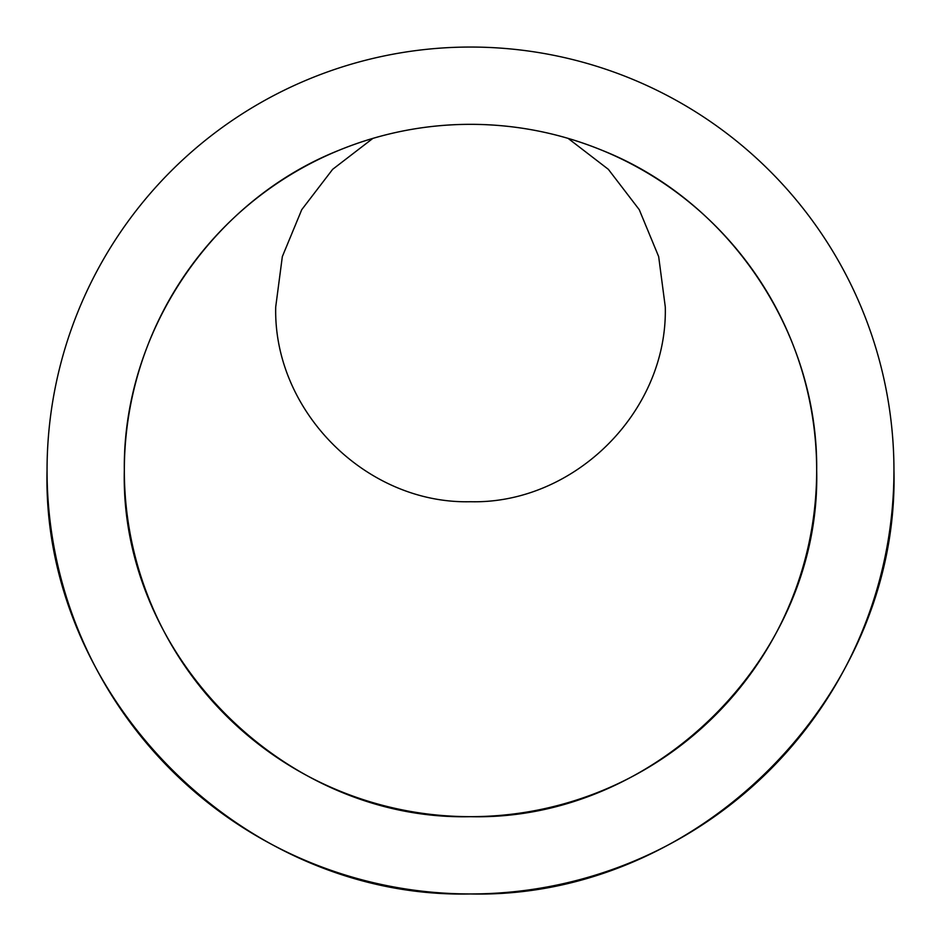 <?xml version="1.0" encoding="UTF-8"?>
<svg xmlns="http://www.w3.org/2000/svg" width="941" height="941" viewBox="0 0 941 941"><rect width="100%" height="100%" fill="white"/><g stroke="black" fill="none" stroke-linecap="round" stroke-linejoin="round"><path stroke-width="1.41" d="M47.05 470.5C41.58 697.069 243.601 899.42 470.5 893.95C697.069 899.42 899.42 697.399 893.95 470.5A423.45 423.45 0 0 1 258.775 837.219A423.45 423.45 0 0 1 258.775 103.781A423.45 423.45 0 0 1 893.95 470.5M816.67 470.5A346.17 346.17 0 0 1 297.415 770.291A346.17 346.17 0 0 1 297.415 170.709A346.17 346.17 0 0 1 816.67 470.5C818.399 333.102 729.381 200.515 601.558 150.101C559.542 133.01 515.856 124.412 470.5 124.33C425.144 124.412 381.458 133.01 339.442 150.101L339.442 150.101C211.619 200.515 122.601 333.102 124.33 470.5C119.801 655.324 284.758 821.211 470.5 816.67C655.324 821.199 821.211 656.242 816.67 470.5M372.907 138.374L332.644 169.333L301.755 209.655L282.335 256.587L275.713 306.942C273.161 410.935 365.99 504.282 470.5 501.729C574.492 504.282 667.839 411.452 665.287 306.942L658.665 256.587L639.245 209.655L608.357 169.333L568.093 138.374"/></g></svg>

